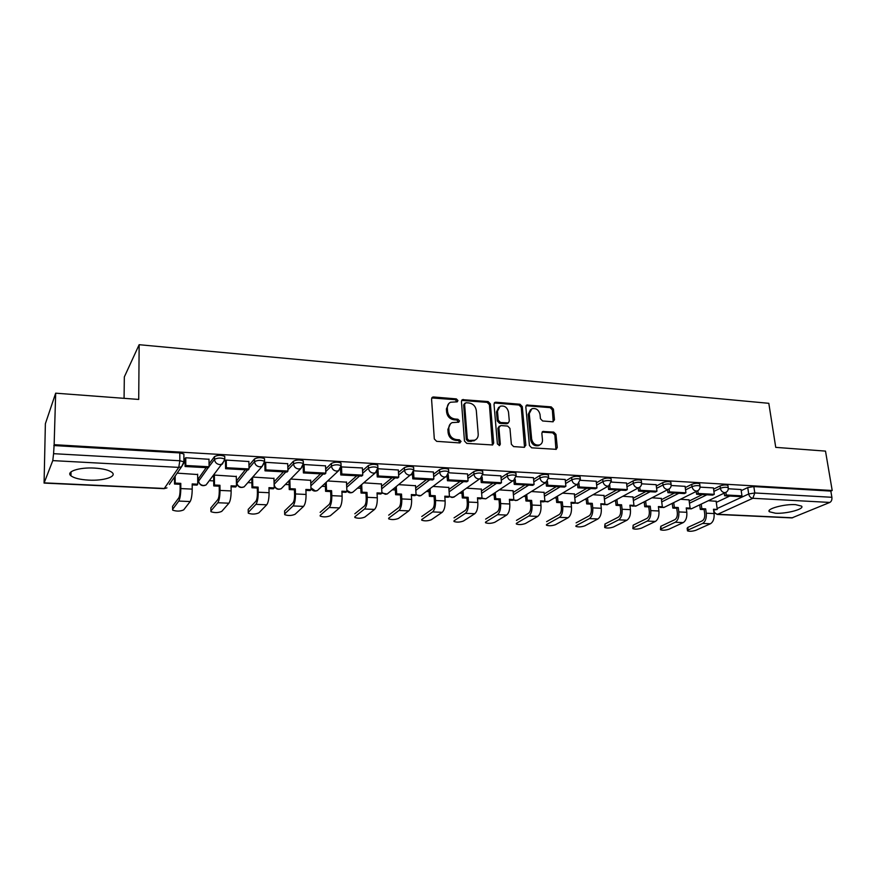 <?xml version="1.0" encoding="UTF-8"?>
<svg xmlns="http://www.w3.org/2000/svg" width="876" height="876" viewBox="0 0 876 876"><rect width="100%" height="100%" fill="white"/><g stroke="black" fill="none" stroke-linecap="round" stroke-linejoin="round"><path stroke-width="1.31" d="M457.951 400.551L456.341 398.898L433.576 396.981L432.569 397.156L431.561 398.996L434.31 438.953L436.653 441.34L459.67 442.917L461.05 441.46L459.429 439.796L456.473 439.599C452.268 438.876 449.793 436.336 449.06 431.988L448.819 428.66C448.72 425.813 449.837 423.798 452.158 422.604L458.761 422.21L459.495 420.896L457.885 419.243L454.94 419.013C450.746 418.268 448.293 415.739 447.559 411.435L447.318 408.15C447.22 405.38 448.304 403.409 450.549 402.237L457.25 401.832L457.951 400.551M456.944 401.931L455.41 399.708L431.769 397.934M459.988 442.895L458.476 440.551L455.531 440.343L456.473 439.599M458.455 422.309L456.933 420.02L453.998 419.801L454.94 419.013M795.572 504.642C784.348 503.864 765.723 509 769.391 511.759L775.468 513.226C786.484 513.96 805.033 508.967 801.529 506.109L795.572 504.642M94.553 468.091C79.212 467.127 65.492 471.704 70.956 475.799C74.132 478.176 80.044 479.621 88.673 480.125C103.686 481.012 117.34 476.588 112.008 472.416C108.974 470.094 103.16 468.649 94.553 468.091M283.419 471.846L274.046 481.789M245.324 469.777L236.783 480.552M206.21 467.653L198.502 478.548M552.723 421.783L554.497 419.812L553.424 409.147L551.234 406.88L526.783 405.03L525.819 406.847L529.433 445.512L531.666 447.822L556.249 449.333L557.278 447.439L555.964 434.376L553.752 432.098L542.846 431.463L541.85 433.335L542.474 439.829C542.616 442.27 541.697 443.957 539.736 444.899C535.554 445.687 532.86 443.749 531.655 439.062L529.257 413.625L531.852 408.742C536.046 407.877 538.773 409.804 540.021 414.501L540.426 418.695L542.638 420.984L552.723 421.783M44.249 482.862L164.305 488.469L178.77 467.39L52.779 460.612L44.074 483.081L45.377 423.721L55.681 393.182L138.715 399.434L139.153 344.706L768.81 403.31L775.742 447.362L825.499 451.107L832.2 490.505L54.137 444.68L53.578 453.68L179.832 460.754L183.916 461.805L183.916 462.878M55.681 393.182L54.137 444.68M490.385 403.902L488.129 401.569L462.44 399.653L461.444 401.482L464.477 441.033L466.788 443.398L492.619 444.964L493.681 443.048L490.385 403.902L489.41 404.69L487.155 402.369L461.663 400.398M495.893 402.226L520.048 404.252L522.271 406.552L525.852 445.271L524.012 447.308L513.621 446.596L511.365 444.274L509.952 428.397L507.708 426.075L500.776 425.55L498.893 427.565L500.316 444.165L499.583 445.501L497.404 443.957L494.009 404.197L494.995 402.369L495.893 402.226L494.907 403.015L519.03 405.04L520.048 404.252M716.283 502.375L729.741 496.046M741.205 490.659L747.743 487.582L748.695 493.965L754.794 492.969L831.882 497.283C832.123 499.791 831.444 501.499 829.824 502.43L791.871 517.913L717.017 514.431M69.839 473.719L71 473.774M173.196 478.876L174.521 478.942M197.702 480.103L198.513 480.136M209.408 480.683L213.7 480.902M247.864 482.61L251.872 482.807M285.357 484.483L289.102 484.669M321.919 486.3L325.39 486.476M357.594 488.085L360.803 488.25M392.404 489.826L395.35 489.969M426.382 491.524L429.065 491.655M459.55 493.177L461.991 493.298M491.951 494.798L494.141 494.907M523.596 496.374L525.545 496.473M554.519 497.918L556.238 498.006M584.741 499.43L586.23 499.506M614.284 500.908L615.554 500.973M643.17 502.353L644.232 502.397M671.432 503.766L672.286 503.799M699.07 505.145L699.727 505.178M124.074 398.328L124.326 376.932L139.153 344.706M832.2 490.505L830.831 491.086L831.882 497.283M53.819 445.545L179.81 452.925L183.883 454.009L183.883 455.082M52.779 460.612L53.578 453.68M197.658 474.529L177.16 473.139M209.003 459.276L185.635 457.754L185.055 458.958M248.883 461.521L226.128 460.075L225.471 461.247M236.301 476.511L214.368 475.066L213.645 476.161M287.711 463.722L265.559 462.32L264.815 463.481M273.958 478.438L252.737 477.059M325.543 465.868L303.95 464.521L303.337 465.156M310.673 480.333L290.679 479.03M362.401 467.959L341.114 466.897M346.491 482.172L327.657 480.946M381.421 483.979L363.726 482.818M398.339 470.007L377.939 468.748L378.333 476.007L398.755 477.124L398.328 469.908M415.52 485.731L398.909 484.647M433.368 472L413.8 470.795M448.797 487.45L433.237 486.432M467.543 473.949L448.786 472.788M481.296 489.136L466.744 488.173M500.886 475.843L482.895 474.737M513.04 490.768L499.451 489.87M533.429 477.694L516.183 476.643M544.062 492.378L531.404 491.524M565.206 479.511L548.672 478.504M574.371 493.944L562.6 493.144M596.227 481.274L580.383 480.311M603.991 495.477L593.096 494.732M626.526 483.005L611.36 482.085M632.965 496.977L622.891 496.276M656.146 484.691L641.615 483.815M661.292 498.444L652.029 497.787M685.087 486.344L671.169 485.501M689.007 499.878L680.51 499.265M696.212 491.491L696.584 494.25L712.648 495.115L714.268 494.338L713.458 487.91L700.055 487.144M689.16 501.028L702.421 494.568M713.535 489.147L720.039 485.972L720.368 488.26C723.653 487.144 726.281 486.957 728.23 487.702L728.295 488.096M661.446 499.67L674.498 493.046M685.251 487.603L691.712 484.329L692.018 486.64C695.303 485.49 697.964 485.315 700.001 486.081L700.055 486.509M633.118 498.28L645.94 491.502M656.31 486.027L662.716 482.643L663.012 484.986C666.308 483.815 669.012 483.629 671.115 484.439L671.169 484.899M604.144 496.867L616.737 489.914M626.701 484.428L633.052 480.924L633.337 483.289C636.633 482.085 639.37 481.91 641.55 482.753L641.615 483.245M574.525 495.422L586.865 488.293M596.392 482.796L602.699 479.161L602.962 481.548C606.258 480.322 609.039 480.157 611.306 481.034L611.36 481.548M544.215 493.965L556.293 486.64M565.37 481.143L571.612 477.354L571.864 479.774C575.16 478.526 577.974 478.351 580.339 479.271L580.394 479.818M513.194 492.476L524.998 484.943M533.593 479.457L539.78 475.504L540.01 477.957C543.306 476.675 546.175 476.511 548.617 477.464L548.683 478.055M481.45 490.976L492.958 483.202M501.05 477.738L507.171 473.609L507.379 476.084C510.664 474.77 513.588 474.617 516.139 475.613L516.194 476.237M448.95 489.454L460.141 481.428M467.707 476.007L473.752 471.671L473.949 474.179C477.223 472.832 480.19 472.679 482.851 473.719L482.906 474.387M415.662 487.921L426.524 479.599M433.521 474.245L439.489 469.678L439.675 472.219C442.949 470.839 445.972 470.697 448.742 471.781L448.786 472.493M381.553 486.377L392.076 477.738M398.481 472.482L404.373 467.642L404.526 470.215C407.789 468.802 410.877 468.66 413.768 469.799L413.811 470.543M346.611 484.833L356.773 475.821M362.544 470.697L368.347 465.55L368.478 468.145C371.742 466.7 374.873 466.569 377.906 467.762L377.939 468.55M310.783 483.3L320.561 473.861M325.664 468.934L331.391 463.404L331.5 466.032C334.741 464.554 337.939 464.433 341.103 465.671L341.147 466.514M287.821 467.182L293.449 461.203L293.537 463.864C296.767 462.342 300.041 462.232 303.348 463.535L303.381 464.411M248.959 465.485L254.5 458.936C257.719 457.371 261.048 457.272 264.519 458.641L264.541 459.582M209.046 463.875L214.5 456.615C217.697 455.005 221.102 454.918 224.749 456.352L224.76 457.349M741.041 489.531L728.306 488.764M716.13 501.28L708.366 500.711M727.967 485.808L727.901 485.413C725.952 484.658 723.324 484.844 720.039 485.972M699.738 484.198L699.683 483.771C697.657 482.994 694.997 483.18 691.712 484.329M670.863 482.556L670.808 482.096C668.706 481.285 666.012 481.471 662.716 482.643M641.331 480.88L641.265 480.387C639.086 479.544 636.348 479.72 633.052 480.924M611.087 479.161L611.032 478.635C608.765 477.759 605.984 477.924 602.699 479.161M580.142 477.398L580.076 476.851C577.722 475.931 574.897 476.095 571.612 477.354M548.442 475.602L548.387 475.011C545.934 474.058 543.065 474.223 539.78 475.504M515.975 473.763L515.92 473.139C513.369 472.131 510.445 472.295 507.171 473.609M482.709 471.89L482.654 471.222C479.993 470.171 477.026 470.324 473.752 471.671M448.611 469.963L448.556 469.251C445.785 468.156 442.763 468.299 439.489 469.678M413.658 467.981L413.603 467.236C410.713 466.087 407.636 466.229 404.373 467.642M377.808 465.955L377.764 465.167C374.742 463.962 371.599 464.094 368.347 465.55M341.027 463.886L340.994 463.043C337.829 461.794 334.632 461.915 331.391 463.404M303.282 461.761L303.26 460.875C299.942 459.561 296.679 459.67 293.449 461.203M830.831 491.086L753.842 486.574L747.743 487.582M70.069 472.963L71.022 473.007M448.83 403.497L446.388 408.95L447.318 408.15M453.998 419.801C449.815 419.056 447.362 416.527 446.629 412.235L446.388 408.95M450.45 423.82L447.877 429.437L448.819 428.66M455.531 440.343C451.326 439.632 448.851 437.102 448.118 432.755L447.877 429.437M492.4 445.041L489.41 404.69M465.955 402.73L464.598 404.121L467.28 438.799L468.89 440.453L474.814 440.201C477.19 439.029 478.318 436.993 478.208 434.091L476.303 410.483C475.569 406.234 473.139 403.737 469.021 402.982L465.955 402.73M464.817 403.245L463.645 404.931L464.598 404.121M475.471 439.861L471.014 441.416L467.926 441.208L466.317 439.555L463.645 404.931M524.538 447.264L521.253 407.34L519.03 405.04M499.287 426.163L497.897 428.32L499.32 444.899L500.316 444.165M499.21 445.599L499.32 444.899M508.507 412.059C507.248 407.263 504.445 405.325 500.119 406.256L497.48 411.162L498.258 420.184L500.514 422.517L508.299 422.911L509.306 421.049L508.507 412.059M498.74 407.241L496.495 411.95L497.48 411.162M507.894 423.207L506.427 423.809L499.517 423.283L497.261 420.951L496.495 411.95M494.907 403.015L494.228 403.08M530.538 409.65L528.228 414.403L529.257 413.625M539.977 444.789L538.685 445.621C534.513 446.41 531.82 444.471 530.615 439.796L528.228 414.403M555.921 449.432L554.891 435.109L552.69 432.832L542.102 432.109M553.194 421.75L552.362 409.913L550.172 407.647L526.038 405.719M172.55 506.919L172.692 510.139C176.634 511.496 180.303 511.409 183.697 509.865L190.147 501.554C191.428 499.309 192.118 495.159 192.216 489.115L192.194 483.924L197.735 484.198L197.658 474.201M197.735 484.198L197.034 485.118L192.194 484.888M172.55 509.416L178.77 501.061C180.018 498.805 180.697 494.644 180.806 488.578L180.784 483.366L180.117 484.308L180.127 489.498C180.062 493.582 179.602 496.385 178.77 497.918L172.539 506.339M180.117 484.308L174.521 484.034L175.178 483.103L175.167 476.018M174.51 476.971L174.521 484.034M185.055 458.597L185.088 466.514L208.324 467.773L209.079 466.766L185.8 465.495L185.767 457.765M209.079 466.766L209.003 459.09M185.088 466.514L185.8 465.495M180.784 483.366L175.178 483.103M210.842 508.562L210.974 511.693C214.74 512.986 218.332 512.887 221.748 511.376L228.921 503.207C230.355 500.995 231.089 496.911 231.144 490.932L231.067 485.819L236.465 486.07L236.29 476.205M236.465 486.07L235.688 486.99L231.078 486.76M210.875 510.949L217.839 502.736C219.23 500.514 219.953 496.407 220.018 490.418L219.953 485.271L219.208 486.191L219.274 491.326C219.23 495.356 218.737 498.126 217.806 499.627L210.842 507.905M219.208 486.191L213.755 485.928L214.489 485.008L214.379 475.066M213.635 475.996L213.755 485.928M225.46 460.918L225.581 468.704L248.193 469.93L249.036 468.956L226.369 467.718L226.26 460.075M249.036 468.956L248.872 461.367M225.581 468.704L226.369 467.718M219.953 485.271L214.489 485.008M248.193 510.16L248.291 513.194C251.894 514.442 255.409 514.332 258.847 512.865L266.72 504.817C268.275 502.649 269.063 498.608 269.074 492.717L268.954 487.658L274.21 487.91L273.947 478.165M274.21 487.91L273.356 488.808L268.976 488.589M248.236 512.438L255.912 504.357C257.435 502.178 258.212 498.126 258.234 492.202L258.124 487.133L257.292 488.031L257.413 493.1C257.391 497.075 256.876 499.813 255.847 501.291L248.182 509.427M257.292 488.031L251.981 487.768L252.792 486.87L252.595 477.234M251.773 478.154L251.981 487.768M264.804 463.174L265.001 470.839L287.021 472.033L287.941 471.069L265.866 469.875L265.68 462.331M287.941 471.069L287.711 463.59M265.001 470.839L265.866 469.875M258.124 487.133L252.792 486.87M295.321 488.939L294.435 489.815L289.244 489.575L290.131 488.688L295.321 488.939L295.486 493.954C295.497 499.791 294.686 503.799 293.033 505.945L284.689 513.894L284.601 510.916L284.7 514.672C288.138 515.865 291.588 515.745 295.037 514.3L303.567 506.394C305.253 504.258 306.085 500.273 306.063 494.447L305.888 489.443L311.013 489.695L310.662 480.07M311.013 489.695L310.093 490.582L305.921 490.374M294.435 489.815L294.588 494.83C294.599 498.762 294.051 501.455 292.934 502.912L284.601 510.916M288.981 480.771L289.244 489.575M303.151 465.999L303.392 472.93L324.843 474.091L325.839 473.139L304.333 471.967L304.082 464.521M325.839 473.139L325.533 465.747M303.392 472.93L304.333 471.967M290.131 488.688L289.857 479.862M320.178 515.373L320.211 516.106C323.507 517.245 326.89 517.114 330.351 515.712L339.505 507.927C341.311 505.824 342.177 501.893 342.122 496.134L341.903 491.195L346.907 491.447L346.48 481.931M346.907 491.447L345.921 492.301L341.947 492.115M320.255 515.307L329.234 507.489C330.997 505.375 331.862 501.422 331.807 495.652L331.599 490.702L330.635 491.567L330.843 496.517C330.876 500.404 330.296 503.065 329.113 504.499L320.134 512.372M330.635 491.567L325.587 491.326L326.54 490.45L326.211 482.293M325.259 483.191L325.587 491.326M340.523 468.956L340.786 474.956L361.7 476.084L362.763 475.153L341.815 474.015L341.487 466.667M362.763 475.153L362.401 467.861M340.786 474.956L341.815 474.015M331.599 490.702L326.54 490.45M354.835 516.807L354.868 517.497C358.032 518.592 361.35 518.461 364.821 517.092L374.567 509.427C376.483 507.346 377.392 503.47 377.293 497.787L377.041 492.903L381.925 493.144L381.41 483.738M388.714 492.761L387.181 493.987L381.925 493.133L380.874 493.998L377.085 493.812M354.955 516.698L364.536 509C366.42 506.908 367.329 503.021 367.241 497.316L366.989 492.421L365.96 493.276L366.212 498.159C366.267 502.003 365.664 504.631 364.394 506.043L354.824 513.785M365.96 493.276L361.032 493.035L362.051 492.181L361.678 484.581M360.66 485.446L361.032 493.035M398.755 477.124L397.627 478.033L377.249 476.927L378.333 476.007M376.954 471.562L377.249 476.927M366.989 492.421L362.051 492.181M388.67 518.209L388.703 518.866C391.736 519.917 394.988 519.775 398.47 518.428L408.774 510.894C410.8 508.846 411.753 505.014 411.621 499.397L411.326 494.568L416.089 494.798L415.509 485.512M416.089 494.798L414.983 495.641L411.381 495.466M388.845 518.044L398.996 510.478C400.989 508.419 401.931 504.565 401.81 498.937L401.515 494.097L400.431 494.94L400.715 499.769C400.792 503.558 400.168 506.153 398.821 507.543L388.681 515.176M400.431 494.94L395.623 494.71L396.697 493.856L396.28 486.738M395.207 487.593L395.623 494.71M412.476 473.971L412.782 478.854L432.667 479.938L433.85 479.041L413.932 477.946L413.56 472.044M433.85 479.041L433.368 471.912M412.782 478.854L413.932 477.946M401.515 494.097L396.697 493.856M421.695 519.567L421.739 520.191C424.652 521.198 427.849 521.056 431.331 519.742L442.183 512.318C444.307 510.303 445.282 506.514 445.128 500.962L444.789 496.199L449.443 496.418L448.786 487.242M454.962 496.374L452.104 497.524L449.421 496.44L448.271 497.25L444.855 497.086M421.936 519.369L432.624 511.912C434.726 509.887 435.69 506.087 435.547 500.514L435.219 495.728L434.069 496.561L434.397 501.335C434.496 505.08 433.839 507.642 432.426 509.022L421.75 516.522M434.069 496.561L429.382 496.331L430.51 495.498L430.061 488.786M428.933 489.629L429.382 496.331M447.121 476.237L447.439 480.738L466.831 481.789L468.08 480.902L448.654 479.851L448.282 474.661M468.08 480.902L467.543 473.861M447.439 480.738L448.654 479.851M435.219 495.728L430.51 495.498M453.965 520.902L454.009 521.494C456.812 522.457 459.955 522.304 463.437 521.023L474.792 513.708C477.015 511.726 478.022 507.981 477.836 502.495L477.464 497.787L482.008 498.006L481.285 488.928M482.008 498.006L480.793 498.816L477.53 498.663M454.261 520.651L465.463 513.314C467.653 511.31 468.66 507.565 468.485 502.058L468.123 497.327L466.919 498.148L467.28 502.868C467.401 506.569 466.722 509.098 465.244 510.456L454.053 517.847M466.919 498.148L462.331 497.929L463.524 497.108L463.043 490.746M461.86 491.567L462.331 497.929M480.913 478.395L481.252 482.566L500.174 483.596L501.477 482.731L482.523 481.69L482.15 477.048M501.477 482.731L500.886 475.767M481.252 482.566L482.523 481.69M468.123 497.327L463.524 497.108M485.49 522.195L485.545 522.753C488.228 523.684 491.326 523.53 494.82 522.271L506.646 515.066C508.956 513.106 509.996 509.416 509.788 503.996L509.372 499.331L513.818 499.55L513.029 490.571M513.818 499.55L512.548 500.349L509.449 500.196M485.841 521.91L497.535 514.683C499.813 512.712 500.853 509.011 500.645 503.569L500.251 498.893L499.002 499.692L499.386 504.357C499.528 508.025 498.838 510.522 497.294 511.858L485.611 519.139M499.002 499.692L494.524 499.473L495.761 498.674L495.258 492.619M494.02 493.44L494.524 499.473M513.894 480.442L514.245 484.362L532.717 485.359L534.064 484.505L515.57 483.497L515.197 479.271M534.064 484.505L533.429 477.628M514.245 484.362L515.57 483.497M500.251 498.893L495.761 498.674M516.303 523.465L516.358 524.001C518.942 524.888 521.986 524.724 525.48 523.498L537.765 516.402C540.163 514.464 541.237 510.817 540.996 505.463L540.558 500.853L544.894 501.061L544.04 492.181M544.894 501.061L543.569 501.849L540.634 501.707M516.709 523.147L528.863 516.019C531.228 514.081 532.301 510.423 532.06 505.036L531.633 500.415L530.33 501.203L530.757 505.824C530.922 509.449 530.199 511.912 528.6 513.226L516.468 520.399M530.33 501.203L525.961 500.995L527.253 500.207L526.728 494.436M525.436 495.236L525.961 500.995M546.087 482.391L546.449 486.103L564.483 487.089L565.885 486.246L547.828 485.26L547.445 481.384L544.565 482.643C542.036 482.227 540.525 480.672 540.01 477.957L533.823 481.877M565.885 486.246L565.195 479.446M546.449 486.103L547.828 485.26M531.633 500.415L527.253 500.207M546.427 524.702L546.471 525.206C548.967 526.06 551.968 525.896 555.461 524.691L568.174 517.705C570.648 515.789 571.754 512.186 571.481 506.886L571.021 502.331L575.258 502.539L574.349 493.757M575.258 502.539L573.889 503.306L571.108 503.174M546.887 524.352L559.468 517.333C561.932 515.416 563.027 511.792 562.764 506.481L562.304 501.904L560.958 502.682L561.407 507.248C561.593 510.828 560.848 513.27 559.195 514.562L546.624 521.636M560.958 502.682L556.676 502.474L558.023 501.696L557.465 496.177M556.129 496.966L556.676 502.474M577.525 484.329L577.897 487.812L595.505 488.764L596.961 487.943L579.321 486.979L578.948 483.399M596.961 487.943L596.217 481.22M577.897 487.812L579.321 486.979M562.304 501.904L558.023 501.696M575.882 525.918L575.926 526.388C578.335 527.21 581.281 527.034 584.785 525.863L597.903 518.964C600.454 517.092 601.582 513.522 601.286 508.288L600.794 503.777L604.944 503.974L603.969 495.29M604.944 503.974L600.881 504.609M576.386 525.523L589.395 518.603C591.924 516.72 593.052 513.139 592.767 507.883L592.275 503.361L590.884 504.127L591.366 508.649C591.563 512.186 590.807 514.595 589.099 515.876L576.112 522.841M590.884 504.127L586.701 503.93L588.092 503.163L587.522 497.864M586.143 498.641L586.701 503.93M608.24 486.202L608.601 489.476L625.803 490.407L627.304 489.596L610.079 488.655L609.707 485.337M627.304 489.596L626.526 482.95M608.601 489.476L610.079 488.655M592.275 503.361L588.092 503.163M604.692 527.1L604.955 524.012L605.25 526.673L604.736 527.538C607.057 528.337 609.959 528.151 613.463 527.002L626.964 520.213C629.592 518.351 630.753 514.836 630.435 509.646L629.91 505.189L633.961 505.386L632.943 496.791M633.961 505.386L630.008 506.021M605.25 526.673L618.642 519.851C621.259 517.99 622.409 514.464 622.091 509.263L621.577 504.784L620.142 505.54L620.657 510.007C620.865 513.511 620.098 515.887 618.336 517.158L604.955 524.012M620.142 505.54L616.058 505.342L617.481 504.587L616.901 499.495M615.478 500.262L616.058 505.342M638.243 488.02L638.604 491.108L655.423 492.016L656.956 491.217L640.126 490.297L639.754 487.198M656.956 491.217L656.135 484.636M638.604 491.108L640.126 490.297M621.577 504.784L617.481 504.587M632.866 528.25L633.173 525.173L632.921 528.677C635.155 529.433 638.024 529.246 641.517 528.119L655.39 521.428C658.095 519.599 659.267 516.117 658.927 510.982L658.38 506.58L662.344 506.766L661.27 498.269M662.344 506.766L658.478 507.39M633.479 527.801L647.255 521.078C649.937 519.238 651.109 515.745 650.769 510.609L650.233 506.175L648.755 506.919L649.302 511.343C649.521 514.803 648.733 517.158 646.926 518.406L633.173 525.173M648.755 506.919L644.758 506.733L646.225 505.989L645.634 501.083M644.167 501.839L644.758 506.733M667.556 489.772L667.928 492.695L684.353 493.582L685.941 492.794L669.483 491.896L669.111 488.983M685.941 492.794L685.076 486.29M667.928 492.695L669.483 491.896M650.233 506.175L646.225 505.989M660.449 529.378L660.789 526.301L661.117 528.907L660.493 529.772C662.661 530.506 665.486 530.319 668.979 529.213L683.192 522.611C685.963 520.804 687.167 517.366 686.806 512.296L686.226 507.927L690.102 508.113L688.985 499.703M690.102 508.113L686.335 508.737M661.117 528.907L675.243 522.271C677.98 520.464 679.185 517.004 678.823 511.923L678.254 507.543L676.743 508.277L677.312 512.646C677.553 516.073 676.743 518.395 674.903 519.632L660.789 526.301M676.743 508.277L672.834 508.091L674.345 507.346L673.732 502.616M672.231 503.361L672.834 508.091M714.268 494.338L698.183 493.462L697.811 490.713M696.584 494.25L698.183 493.462M678.254 507.543L674.345 507.346M687.441 530.484L687.145 528.283L687.813 527.407L688.153 529.98L687.485 530.856C689.576 531.568 692.368 531.371 695.851 530.287L710.403 523.771C713.239 521.997 714.455 518.592 714.071 513.566L713.48 509.252L717.269 509.438L716.108 501.116M717.269 509.438L713.59 510.051M688.153 529.98L702.618 523.443C705.432 521.658 706.647 518.242 706.264 513.205L705.673 508.868L704.129 509.591L704.72 513.916C704.972 517.311 704.151 519.61 702.267 520.826L687.813 527.407M704.129 509.591L700.307 509.416L701.84 508.682L701.227 504.116M699.683 504.85L700.307 509.416M724.233 493.144L724.605 495.772L740.308 496.615L741.961 495.849L726.237 494.995L725.865 492.389M741.961 495.849L741.03 489.487M724.605 495.772L726.237 494.995M705.673 508.868L701.84 508.682M455.41 399.708L456.341 398.898M458.476 440.551L459.429 439.796M456.933 420.02L457.885 419.243M283.2 486.684L281.185 488.742C277.582 490.067 275.239 488.841 274.177 485.074L274.133 485.03M274.079 481.756L274.155 484.308L285.85 471.978M246.244 484.439L244.086 486.903C240.374 488.304 237.976 487.067 236.881 483.191L247.514 469.897M236.772 479.862L236.816 482.446C237.155 485.304 238.798 486.946 241.743 487.374L244.086 486.903L262.176 466.35L259.734 466.831C256.657 466.36 254.938 464.63 254.566 461.641C257.774 460.075 261.114 459.977 264.585 461.334L264.607 462.265M198.567 481.209L208.17 467.762M198.491 477.924L198.513 480.541C198.841 483.432 200.505 485.096 203.528 485.534L206.024 484.997L208.313 482.074M717.148 508.551L748.695 493.965C749.276 496.484 750.655 497.918 752.823 498.291L717.674 514.278L792.692 517.782M829.824 502.43L752.823 498.291L754.794 492.969L753.842 486.574M689.456 503.24L706.866 494.809M713.852 491.414L720.368 488.26C720.937 490.801 722.339 492.257 724.551 492.63L725.613 492.487C727.617 491.513 728.493 489.914 728.23 487.702L727.901 485.413M661.73 501.904L678.834 493.287M685.558 489.892L692.018 486.64C692.587 489.202 694 490.68 696.256 491.053L697.384 490.91C699.377 489.914 700.252 488.304 700.001 486.081L699.683 483.771M633.381 500.535L650.156 491.732M656.595 488.348L663.012 484.986C663.57 487.582 665.004 489.071 667.315 489.454L668.497 489.29C670.49 488.282 671.355 486.673 671.115 484.439L670.808 482.096M604.396 499.145L620.832 490.144M626.975 486.771L633.337 483.289C633.885 485.906 635.341 487.417 637.695 487.812L638.954 487.636C640.925 486.618 641.79 484.986 641.55 482.753L641.265 480.387M574.755 497.732L590.829 488.512M596.655 485.173L602.962 481.548C603.498 484.209 604.977 485.731 607.386 486.125L608.71 485.939L611.306 481.034L611.032 478.635M544.434 496.298L560.114 486.848M565.611 483.541L571.864 479.774C572.389 482.457 573.879 484.001 576.353 484.406L577.744 484.198L580.339 479.271L580.076 476.851M513.402 494.841L528.677 485.14M481.636 493.363L496.484 483.399M501.258 480.19L507.379 476.084C507.872 478.833 509.416 480.42 512.011 480.836L513.577 480.585L516.139 475.613L515.92 473.139M449.114 491.863L463.514 481.614M467.894 478.493L473.949 474.179C474.431 476.96 475.996 478.559 478.635 478.986L480.3 478.712L482.851 473.719L482.654 471.222M415.815 490.352L429.733 479.774M433.697 476.763L439.675 472.219C440.135 475.033 441.723 476.654 444.439 477.081L446.202 476.785L448.742 471.781L448.556 469.251M381.684 488.841L395.098 477.902M398.635 475.022L404.526 470.215C404.975 473.062 406.595 474.704 409.377 475.142L411.249 474.814L413.768 469.799L413.603 467.236M346.721 487.319L359.598 475.975M362.664 473.27L368.478 468.145C368.916 471.036 370.548 472.701 373.406 473.139L375.399 472.788L377.906 467.762L377.764 465.167M310.881 485.819L323.189 474.004M325.773 471.529L331.5 466.032C331.905 468.956 333.581 470.642 336.493 471.091L338.629 470.697L341.103 465.671L340.994 463.043M287.897 469.81L293.537 463.864C293.931 466.82 295.628 468.529 298.617 468.988L300.906 468.561L303.348 463.535L303.26 460.875M249.014 468.145L254.566 461.641L254.5 458.936M209.079 466.569L214.532 459.352C217.73 457.743 221.146 457.655 224.782 459.09L224.793 460.075M214.5 456.615L214.532 459.352C214.883 462.386 216.635 464.138 219.788 464.619L222.405 464.083L224.782 459.09L224.749 456.352M224.902 459.944L206.024 484.997C202.542 486.476 200.111 485.435 198.721 481.866M264.651 462.221L262.176 466.35L264.585 461.334L264.519 458.641M303.37 464.565L300.906 468.561L281.185 488.742L279.006 489.18C276.126 488.753 274.517 487.133 274.155 484.308M341.049 467.335L338.629 470.697L317.386 490.538L315.338 490.932L310.947 487.822M319.236 488.808L317.386 490.538C314.659 491.699 312.524 490.987 310.969 488.414M377.698 469.985L375.399 472.788L352.71 492.279L350.783 492.64L346.852 490.297M354.397 490.834L352.71 492.279C350.444 493.298 348.506 492.838 346.885 490.921M413.384 472.503L387.181 493.987L385.374 494.305L381.892 492.498M448.162 474.901L420.841 495.641L419.133 495.936L416.078 494.546M422.232 494.611L420.841 495.641L415.881 494.962M482.074 477.168L453.702 497.25L449.038 496.714M515.154 479.314L485.808 498.827L481.822 498.126M486.946 498.083L485.808 498.827L481.406 498.411M518.209 499.736L515.745 500.59L513.467 499.769M579.003 483.333L547.839 501.871L544.39 501.357M548.759 501.324L543.919 501.641M609.827 485.216L577.81 503.339L574.612 502.901M578.642 502.868L574.108 503.185M639.94 487.034L607.112 504.762L604.144 504.401M607.867 504.357L603.63 504.685M669.384 488.786L635.779 506.164L633.03 505.868M636.458 505.813L632.494 506.142M698.172 490.483L663.822 507.532L661.281 507.292M664.435 507.226L660.581 507.489M726.313 492.126L691.252 508.868L688.919 508.682M691.81 508.606L688.065 508.825M179.81 452.925L179.832 460.754L178.77 467.39L181.551 466.788L184.08 462.637M713.601 510.193L713.699 510.139C714.247 512.57 715.561 513.949 717.674 514.278L713.995 512.964M164.042 488.666L166.966 487.877L163.998 488.666L44.096 483.081M183.883 454.009L183.916 461.805L181.551 466.788L169.364 484.417M446.629 412.235L447.559 411.435M448.118 432.755L449.06 431.988M432.667 397.803L433.576 396.981M492.684 443.782L493.681 443.048M462.451 400.299L463.393 399.489M487.155 402.369L488.129 401.569M466.317 439.555L467.28 438.799M467.926 441.208L468.89 440.453M471.014 441.416L471.978 440.672M521.253 407.34L522.271 406.552M524.823 445.993L525.852 445.271M497.897 428.32L498.893 427.565M497.261 420.951L498.258 420.184M499.517 423.283L500.514 422.517M506.427 423.809L507.434 423.042M530.615 439.796L531.655 439.062M542.594 432.076L543.646 431.342M552.69 432.832L553.752 432.098M554.891 435.109L555.964 434.376M556.194 448.151L557.278 447.439M526.607 405.676L527.637 404.898M550.172 407.647L551.234 406.88M552.362 409.913L553.424 409.147M553.435 420.568L554.497 419.812M180.806 488.578L192.216 489.115M178.77 501.061L190.147 501.554M220.018 490.418L231.144 490.932M217.839 502.736L228.921 503.207M258.234 492.202L269.074 492.717M255.912 504.357L266.72 504.817M295.486 493.954L306.063 494.447M293.033 505.945L303.567 506.394M331.807 495.652L342.122 496.134M329.234 507.489L339.505 507.927M367.241 497.316L377.293 497.787M364.536 509L374.567 509.427M401.81 498.937L411.621 499.397M398.996 510.478L408.774 510.894M435.547 500.514L445.128 500.962M432.624 511.912L442.183 512.318M468.485 502.058L477.836 502.495M465.463 513.314L474.792 513.708M500.645 503.569L509.788 503.996M497.535 514.683L506.646 515.066M532.06 505.036L540.996 505.463M528.863 516.019L537.765 516.402M562.764 506.481L571.481 506.886M559.468 517.333L568.174 517.705M592.767 507.883L601.286 508.288M589.395 518.603L597.903 518.964M622.091 509.263L630.435 509.646M618.642 519.851L626.964 520.213M650.769 510.609L658.927 510.982M647.255 521.078L655.39 521.428M678.823 511.923L686.806 512.296M675.243 522.271L683.192 522.611M706.264 513.205L714.071 513.566M702.618 523.443L710.403 523.771M769.194 510.533L769.391 511.759M71.055 471.846L70.956 475.799M548.387 475.011L548.617 477.464L546.044 482.413L517.179 500.371L513.018 500.054M431.824 397.824L432.569 397.156M461.751 400.244L462.44 399.653M473.839 440.946L474.814 440.201M507.292 423.666L508.299 422.911M494.36 402.883L494.995 402.369M538.685 445.621L539.736 444.899M542.299 431.857L542.846 431.463M526.202 405.478L526.783 405.03"/></g></svg>
